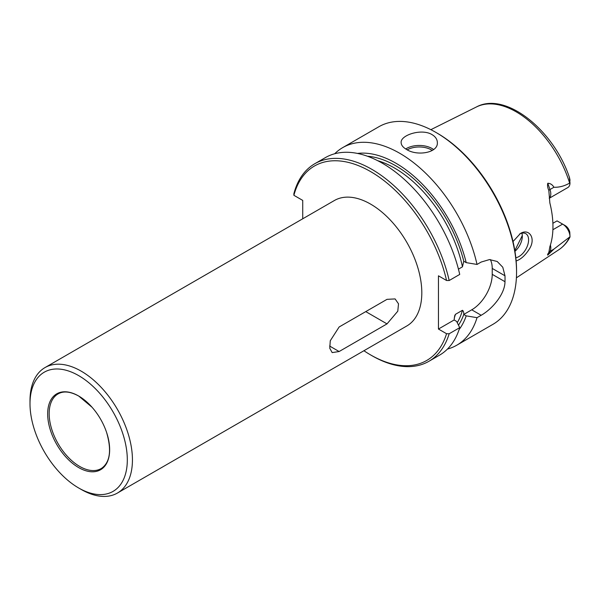 <?xml version="1.0" encoding="UTF-8"?>
<svg xmlns="http://www.w3.org/2000/svg" width="600" height="600" viewBox="0 0 600 600"><rect width="100%" height="100%" fill="white"/><g stroke="black" fill="none" stroke-linecap="round" stroke-linejoin="round"><path stroke-width="0.9" d="M334.695 153.765A114.075 65.865 60 0 1 342.683 147.63A114.075 65.865 60 0 1 399.728 153.278A114.075 65.865 60 0 1 477.03 264.442L481.185 262.043L489.502 259.575L497.213 261.495L502.778 267.233L504.99 275.79A114.075 65.865 60 0 1 504.99 281.7C504.952 294.127 492.188 309.09 481.185 315.27L471.743 309.817L463.74 314.438L466.2 315.855A104.655 60.42 60 0 1 459.135 329.505M406.44 149.4C402.975 147.368 401.205 145.102 401.138 142.597C400.32 135.157 421.635 128.175 432.045 134.618C435.51 136.71 437.28 139.373 437.355 142.597C438.188 153.038 416.82 156.322 406.44 149.4M342.683 147.63L378.847 126.75A114.075 65.865 60 0 1 435.893 132.398L435.893 132.398A114.075 65.865 60 0 1 516.555 272.115A114.075 65.865 60 0 1 492.93 324.337L456.765 345.218A114.075 65.865 60 0 1 447.457 349.072M456.765 345.218A114.075 65.865 60 0 0 477.03 317.67L481.185 315.27M490.327 259.575A28.973 16.725 -60 0 1 492.225 268.418L492.225 274.335A28.973 16.725 -60 0 1 471.743 309.817M357.48 153.428A104.655 60.42 60 0 1 466.2 262.627L477.03 264.442M466.2 262.627L463.74 261.21L462.457 266.835L458.445 269.153M449.175 280.522L446.558 280.493A112.267 64.815 60 0 0 369.255 170.82A112.267 64.815 60 0 0 293.895 195.308L293.85 193.808A114.075 65.865 60 0 1 314.827 163.71A114.075 65.865 60 0 1 449.175 280.522L459.728 274.425A114.075 65.865 60 0 0 325.388 157.613L314.827 163.71M522.3 235.553L514.83 250.612M521.873 233.19A13.582 7.837 -60 0 1 522.315 236.265A13.582 7.837 -60 0 1 514.942 251.31M550.403 245.025A10.433 6.022 60 0 1 549.99 251.377L547.785 255.097L553.92 249.105L570 236.76L569.79 232.17A6.81 3.93 -120 0 0 565.185 225.585L557.07 220.897L552.893 223.26M570 236.76L569.88 237.308C567.112 242.52 563.438 246.653 558.862 249.712L516.398 277.83M547.785 255.097C547.268 255.075 547.612 254.19 548.82 252.465L549.855 246.69A84.075 48.54 60 0 0 549.855 202.935L548.82 190.335C547.612 187.808 547.268 185.445 547.785 183.255L549.99 189.532L553.92 187.26C552.435 184.688 550.395 183.352 547.785 183.255M81.218 489.45L78.653 487.972A68.812 39.727 -120 0 0 127.312 459.885A68.812 39.727 -120 0 0 78.653 375.608A68.812 39.727 -120 0 0 30 403.702A68.812 39.727 -120 0 0 78.653 487.972L81.218 489.45A72.427 41.82 -120 0 0 117.435 493.043A72.427 41.82 -120 0 0 117.435 409.403A72.427 41.82 -120 0 0 45 367.582A72.427 41.82 -120 0 0 30 400.74L30 403.702M78.653 396A43.83 25.305 60 0 1 92.01 407.213A43.83 25.305 60 0 1 106.62 432.51A43.83 25.305 60 0 1 87.727 471.248A43.83 25.305 60 0 1 48.008 419.393A43.83 25.305 60 0 1 78.653 396M117.435 493.043L406.808 325.972A72.427 41.82 -120 0 0 406.808 242.333A72.427 41.82 -120 0 0 334.373 200.52L45 367.582M339.127 326.985L330.263 340.77L329.782 348.3L332.175 352.597L339.127 351.532L387.015 323.888L397.785 311.197L398.513 303.817L395.092 298.92L387.015 299.34L339.127 326.985M293.895 195.308L302.73 200.407L302.73 218.79M446.558 280.493L438.45 275.812L438.45 329.04L446.558 333.712A112.267 64.815 60 0 1 370.59 354.907A112.267 64.815 60 0 1 363.915 350.73M459.728 327.653A114.075 65.865 60 0 1 439.463 355.207L428.91 361.298A114.075 65.865 60 0 0 449.175 333.75L459.728 327.653L456.592 321.397L454.132 319.98L438.45 329.04M454.132 319.98L454.695 315.72L455.415 314.355L462.457 310.29C463.455 311.04 463.882 312.42 463.74 314.438M549.248 198.278L567.84 187.545A10.433 6.022 60 0 0 570 182.993L569.4 177.39L570 179.97L569.64 183.09C564.457 186.067 559.222 187.455 553.92 187.26M516.135 260.97C520.763 259.44 525.127 255.525 529.222 249.233C536.498 238.23 528.862 227.903 520.342 233.558L513.023 241.545M428.91 361.298A114.075 65.865 60 0 1 371.865 355.65L370.59 354.907M449.175 333.75L446.558 333.712M477.03 317.67L466.2 315.855M437.168 133.14L435.893 132.398L437.175 133.14A112.267 64.815 60 0 1 437.175 133.14A112.267 64.815 60 0 1 516.555 270.638L516.555 272.115M515.812 257.73A13.582 7.837 120 0 0 527.123 246.638A13.582 7.837 120 0 0 525.78 233.67A13.582 7.837 120 0 0 519.66 233.978M570 236.663A10.433 6.022 -120 0 0 562.627 224.108L565.185 225.585L562.627 224.108L552.893 229.725M504.99 275.79L492.225 268.418M569.64 236.978A82.47 47.617 60 0 1 558.862 249.712M553.92 249.105L549.99 251.377A5.43 4.215 30.6 0 0 548.82 252.465M407.228 149.835A17.025 9.825 180 0 1 431.28 149.843A17.025 9.825 180 0 1 432.255 150.458M106.62 432.51C111.765 450.322 110.078 462.263 101.58 468.322A43.11 24.885 60 0 1 58.095 443.662A43.11 24.885 60 0 1 58.477 393.675C63.885 390.817 70.65 391.62 78.773 396.09L92.01 407.213M329.618 346.043L339.127 351.532M365.76 311.61L387.015 323.888M455.415 314.355A99.593 57.502 60 0 1 454.252 318.053M462.457 310.29A99.593 57.502 60 0 1 457.245 322.695M463.778 314.46A101.4 58.545 60 0 1 458.482 325.155M430.868 129.675L476.445 106.958A82.47 47.617 60 0 1 569.64 183.09M405.713 148.958A18.105 10.455 180 0 1 432.045 148.515A18.105 10.455 180 0 1 433.605 149.535M377.655 160.672A99.593 57.502 60 0 1 462.457 266.835M367.388 156.218A101.4 58.545 60 0 1 463.778 261.233M504.99 281.7L492.225 274.335M549.24 198.188A10.433 6.022 60 0 0 549.99 189.532A5.43 1.373 -19.4 0 0 548.82 190.335M476.445 106.958C505.658 91.028 554.205 130.485 569.64 178.065"/></g></svg>
